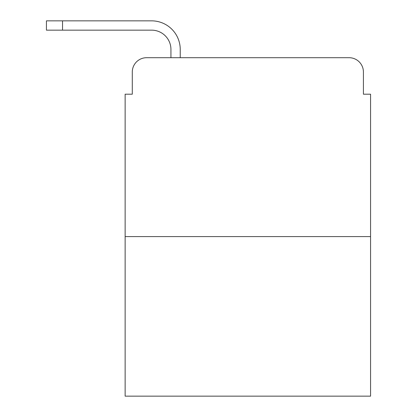 <?xml version="1.0" encoding="UTF-8"?>
<svg xmlns="http://www.w3.org/2000/svg" width="417" height="417" viewBox="0 0 417 417"><rect width="100%" height="100%" fill="white"/><g stroke="black" fill="none" stroke-linecap="round" stroke-linejoin="round"><path stroke-width="0.63" d="M132.293 72.011L132.293 94.195L132.293 72.011A14.308 14.308 0 0 1 146.607 57.702L170.934 57.702L170.934 49.472A19.318 19.318 0 0 0 151.616 30.154L46.433 30.154L46.433 20.85L151.616 20.85A28.622 28.622 0 0 1 180.238 49.472L180.238 57.702L192.044 57.702M370.567 236.585L125.142 236.585L125.142 396.15L370.567 396.15L370.567 94.195L363.416 94.195L363.416 72.011A14.308 14.308 0 0 0 349.102 57.702L146.607 57.702M125.142 236.585L125.142 94.195L132.293 94.195M303.665 57.702L349.102 57.702M363.416 94.195L363.416 72.011M170.934 49.472A19.318 19.318 0 0 0 151.616 30.154A19.318 19.318 0 0 1 170.934 49.472A19.318 19.318 0 0 0 151.616 30.154A19.318 19.318 0 0 1 170.934 49.472A19.318 19.318 0 0 0 151.616 30.154A19.318 19.318 0 0 1 170.934 49.472A19.318 19.318 0 0 0 151.616 30.154A19.318 19.318 0 0 1 170.934 49.472A19.318 19.318 0 0 0 151.616 30.154A19.318 19.318 0 0 1 170.934 49.472A19.318 19.318 0 0 0 151.616 30.154A19.318 19.318 0 0 1 170.934 49.472A19.318 19.318 0 0 0 151.616 30.154A19.318 19.318 0 0 1 170.934 49.472A19.318 19.318 0 0 0 151.616 30.154A19.318 19.318 0 0 1 170.934 49.472M62.529 20.85L151.616 20.85L62.529 20.85L151.616 20.85L62.529 20.85L151.616 20.85L62.529 20.85L151.616 20.85L62.529 20.85L151.616 20.85L62.529 20.85L151.616 20.85L62.529 20.85L151.616 20.85L62.529 20.85L151.616 20.85L62.529 20.85L62.529 30.154"/></g></svg>
